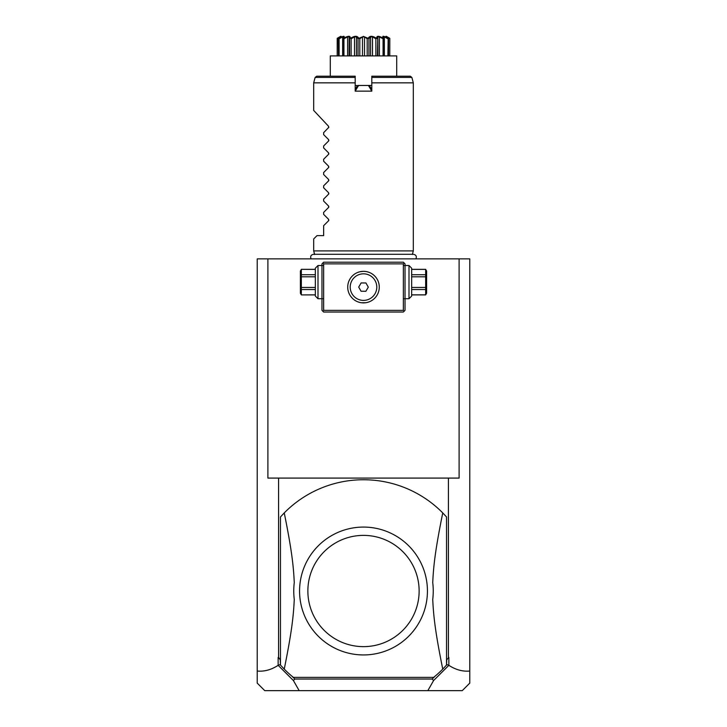 <?xml version="1.0" encoding="UTF-8"?>
<svg xmlns="http://www.w3.org/2000/svg" width="727" height="727" viewBox="0 0 727 727"><rect width="100%" height="100%" fill="white"/><g stroke="black" fill="none" stroke-linecap="round" stroke-linejoin="round"><path stroke-width="1.09" d="M299.17 690.65L264.746 690.65L257.222 683.116L257.222 258.876L469.778 258.876L469.778 671.03C462.69 671.703 455.72 669.803 448.85 665.323L433.592 680.545L427.83 690.65L299.17 690.65L293.408 680.545L278.15 665.323L278.15 657.435L280.24 659.725L280.468 664.687M435.409 258.876L434.146 258.876M432.81 258.876L431.611 258.876M430.348 258.876L429.094 258.876L430.348 258.876M469.778 671.03L469.778 683.116L462.254 690.65L427.83 690.65M446.532 664.687L446.76 659.725L448.85 657.435L446.76 659.725M446.76 664.451L448.741 665.396M448.85 665.323L448.85 657.435M267.899 258.876L267.899 478.084L448.423 478.084L448.423 657.435M278.577 478.084L278.577 657.435L280.24 659.725M278.259 665.396L280.24 664.451M257.222 671.03C264.31 671.703 271.28 669.803 278.15 665.323M292.263 676.473L294.808 679.027L293.408 680.545M292.69 676.91L293.026 677.364M433.592 680.545L432.192 679.027L294.808 679.027M432.192 679.027L433.855 677.364M433.974 677.364L434.737 676.473M293.335 677.364L433.665 677.364A111.267 111.267 0 0 0 442.752 669.104L446.532 665.069L446.532 516.952L442.752 512.917A111.267 111.267 0 0 0 284.248 512.917L280.468 516.952L280.468 665.069L284.248 669.104A111.267 111.267 0 0 0 293.335 677.364L433.665 677.364M284.248 512.917C291.472 548.649 293.49 565.215 294.262 582.6A69.747 69.747 0 0 0 294.262 599.421C293.49 616.805 291.463 633.417 284.248 669.104M442.752 669.104C435.528 633.371 433.51 616.805 432.738 599.421A69.747 69.747 0 0 0 432.738 582.6C433.51 565.215 435.537 548.603 442.752 512.917M357.957 654.709L362.019 654.927A63.94 63.94 0 0 0 427.431 591.751A63.94 63.94 0 0 0 363.5 527.075A63.94 63.94 0 0 0 299.569 590.269A63.94 63.94 0 0 0 362.019 654.927L363.5 654.945M363.5 646.639A55.634 55.634 0 0 0 419.134 591.015A55.634 55.634 0 0 0 363.5 535.381A55.634 55.634 0 0 0 307.866 591.015A55.634 55.634 0 0 0 363.5 646.639M434.31 676.91L433.937 677.455M448.423 478.084L459.1 478.084L459.1 258.876M404.185 263.029L403.358 262.202L323.642 262.202L321.979 263.865L321.979 310.356L323.642 312.019L403.358 312.019L405.021 310.356L405.021 263.865L404.185 263.029L403.358 263.865L323.642 263.865L322.815 263.029M323.642 263.865L323.642 310.356L403.358 310.356L404.185 311.192M403.358 310.356L403.358 263.865M365.636 271.48L363.5 271.335A15.776 15.776 0 0 1 379.276 287.11A15.776 15.776 0 0 1 363.5 302.886A15.776 15.776 0 0 1 347.724 287.11A15.776 15.776 0 0 1 363.5 271.335L359.938 271.744M323.642 310.356L322.815 311.192M359.81 271.771L357.802 272.398M357.675 272.443L357.093 272.689M356.394 273.025L355.694 273.397M355.003 273.815L354.44 274.188M354.313 274.279L353.64 274.797M352.986 275.351L352.395 275.906M352.35 275.951L351.241 277.178M351.168 277.278L350.623 277.987M350.132 278.723L349.033 280.822M348.615 292.327L348.815 292.863M348.887 293.054L349.178 293.717M349.214 293.799L349.46 294.308M349.587 294.553L350.023 295.316M350.514 296.062L352.231 298.152M352.868 298.77L353.531 299.333M354.213 299.86L354.903 300.333M355.603 300.769L356.312 301.151M357.739 301.796L359.565 302.387M359.901 302.468L360.619 302.623M361.337 302.741L365.663 302.741M347.842 289.01L347.779 288.437M377.304 279.477L376.868 278.723M376.377 277.987L375.832 277.278M375.741 277.151L375.268 276.605M375.259 276.596L374.65 275.951M374.559 275.86L374.014 275.351M373.887 275.233L373.36 274.797M372.615 274.233L371.997 273.815M371.306 273.397L370.606 273.025M369.898 272.689L369.425 272.489M369.198 272.398L367.262 271.789M367.062 271.744L366.344 271.589M377.695 280.222L377.967 280.822M366.381 302.623L367.099 302.468M367.362 302.405L369.261 301.796M370.688 301.151L371.397 300.769M372.097 300.333L372.787 299.86M373.469 299.333L374.132 298.77M374.768 298.152L375.377 297.488M375.959 296.789L376.486 296.062M376.977 295.316L377.413 294.553M377.522 294.335L377.786 293.799M377.849 293.672L378.385 292.327M379.158 289.01L379.221 288.437M363.5 273.825A13.286 13.286 0 0 0 350.214 287.047A13.286 13.286 0 0 0 363.382 300.396A13.286 13.286 0 0 0 376.786 287.229A13.286 13.286 0 0 0 363.618 273.825A13.286 13.286 0 0 1 376.786 287.165A13.286 13.286 0 0 1 363.5 300.396M363.382 300.396A13.286 13.286 0 0 1 350.214 286.992A13.286 13.286 0 0 1 363.618 273.825M368.298 287.156L365.935 282.976L361.137 282.939L358.702 287.065L361.065 291.236L365.863 291.282L368.298 287.156M317.999 265.519L317.999 298.733L315.345 296.08L315.345 268.181L317.999 265.519L322.815 265.519M315.345 269.399L301.351 269.344L300.396 270.998L300.396 293.254L301.351 294.917L315.345 294.862M315.345 274.724L301.351 274.724L301.351 269.399M315.345 276.796L301.351 276.796L301.351 274.724M315.345 287.456L301.351 287.456L301.351 276.796M315.345 289.528L301.351 289.528L301.351 287.456M301.351 289.528L301.351 294.862M409.001 282.131L409.001 265.519L411.655 268.181L411.655 296.08L409.001 298.733L409.001 282.131M411.655 276.796L425.649 276.796L425.649 294.917L411.655 294.917M411.655 287.456L425.649 287.456M411.655 274.724L425.649 274.724L425.649 276.796M411.655 269.399L425.649 269.399L425.649 274.724M425.649 294.917L426.604 293.254L426.604 270.998L425.649 269.399M411.655 294.862L425.649 294.862M411.655 289.528L425.649 289.528M314.646 254.505L313.682 250.906L413.318 250.906L412.354 254.505M355.194 90.602L355.194 91.148L371.806 91.148L371.806 82.851L413.318 82.851L413.318 250.906M392.807 82.851L379.976 82.851M355.194 89.494L357.23 85.959L355.194 90.048M357.502 85.804L358.556 85.468L355.194 91.148L355.194 76.208L316.736 76.208L315.127 77.435L355.194 77.435M355.721 88.585L355.194 87.213M355.194 85.468L357.793 85.641M369.48 85.795L371.806 89.494L371.806 91.148L368.444 85.468L371.806 85.468M368.444 85.468L358.556 85.468M371.806 87.213L371.279 88.585L368.907 85.468L358.093 85.468M413.318 82.851L411.873 77.435L410.264 76.208L371.806 76.208L371.806 82.851M371.806 89.494L371.279 88.585M330.285 76.208L330.285 55.906L396.715 55.906L396.715 56.897M330.285 55.906L330.285 56.897M340.545 36.859L337.192 38.34C341.799 35.632 342.308 35.632 338.727 38.34L338.837 38.34C343.907 35.632 345.38 35.632 343.244 38.34L343.453 38.34C348.378 35.632 350.632 35.632 350.205 38.34L350.496 38.34C354.676 35.632 357.43 35.632 358.765 38.34L363.5 36.441L368.235 38.34C369.57 35.632 372.324 35.632 376.504 38.34L376.795 38.34C376.368 35.632 378.622 35.632 383.547 38.34L383.756 38.34C381.62 35.632 383.093 35.632 388.163 38.34L388.273 38.34C384.692 35.632 385.201 35.632 389.808 38.34L386.928 36.95M389.79 38.785L389.79 55.906L389.808 38.34L387.964 37.304M386.246 36.65L388.509 38.785L388.509 55.906M388.163 38.34L387.9 55.906M387.9 38.785L384.356 36.859L384.356 55.906M384.356 36.859L383.329 36.859L384.21 38.785L384.21 55.906L383.756 38.34M383.547 38.34L383.065 38.785L383.065 55.906M383.065 38.785L379.385 36.859L379.385 55.906M379.385 36.859L377.813 36.859L377.913 55.906M377.813 36.859L377.422 55.906M373.932 37.077L376.504 38.34L375.868 38.785L375.868 55.906M377.422 38.785L376.795 38.34M375.868 38.785L372.497 36.859L372.497 55.906M372.497 36.859L370.57 36.859L370.57 55.906M370.57 36.859L368.943 38.785L368.943 55.906M367.907 38.34L367.19 38.785L367.19 55.906M368.943 38.785L368.235 38.34M367.19 38.785L364.527 36.859L364.527 55.906M364.527 36.859L362.473 36.859L362.473 55.906M362.473 36.859L359.81 38.785L359.81 55.906M358.765 38.34L358.057 38.785L358.057 55.906M359.81 38.785L359.093 38.34M358.057 38.785L356.43 36.859L356.43 55.906M356.43 36.859L354.503 36.859L354.503 55.906M354.503 36.859L351.132 38.785L351.132 55.906M350.178 38.131L349.578 38.785L349.578 55.906M351.132 38.785L350.496 38.34M349.578 38.785L349.187 36.859L347.615 36.859L347.615 55.906M349.087 55.906L349.187 36.859M347.615 36.859L343.935 38.785L343.935 55.906M343.244 38.34L342.79 55.906L342.78 38.731L343.671 36.859L342.644 36.859L342.644 55.906M343.935 38.785L343.453 38.34M342.644 36.859L339.1 38.785L339.1 55.906M340.754 36.65L338.491 38.785L338.491 55.906M337.21 38.785L337.21 55.906L337.419 38.213M373.551 36.932L373.051 36.75M381.984 37.613L381.13 37.241M384.092 36.559L383.056 36.923M363.5 36.35C392.98 36.35 392.98 36.35 363.5 36.35C392.98 36.35 392.98 36.35 363.5 36.35C334.02 36.35 334.02 36.35 363.5 36.35C334.02 36.35 334.02 36.35 363.5 36.35M345.489 37.404L344.962 37.631M344.398 37.895L343.671 38.24M355.076 82.851L353.004 82.851M350.941 82.851L348.905 82.851M346.443 82.851L334.193 82.851M315.127 77.435L313.682 82.851L355.194 82.851M313.682 250.906L313.682 238.947L316.999 235.63L323.642 235.63L323.642 225.67L328.586 220.726L328.586 219.318L323.642 214.365L323.642 212.384L328.586 207.44L328.586 206.032L323.642 201.079L323.642 199.098L328.586 194.154L328.586 192.746L323.642 187.802L323.642 185.812L328.586 180.869L328.586 179.46L323.642 174.516L323.642 172.526L328.586 167.583L328.586 166.174L323.642 161.23L323.642 159.24L328.586 154.297L328.586 152.888L323.642 147.945L323.642 145.954L328.586 141.011L328.586 139.602L323.642 134.659L323.642 132.668L328.849 127.289M328.586 127.725L328.586 126.316L328.586 127.725M328.586 139.602L328.849 140.575M328.586 152.888L328.849 153.86M328.586 166.174L328.849 167.146M328.586 179.46L328.849 180.432M328.586 192.746L328.849 193.709M328.586 206.032L328.849 206.995M328.586 219.318L328.849 220.281M313.682 82.851L313.682 110.413L328.586 126.316M411.873 77.435L371.806 77.435M322.815 298.733L317.999 298.733M315.345 269.344L301.351 269.344M301.351 294.917L315.345 294.917M404.185 265.519L409.001 265.519M404.185 298.733L409.001 298.733M411.655 269.344L425.649 269.344M415.917 258.876C416.898 256.386 416.071 254.859 413.454 254.296L313.546 254.296C310.929 254.859 310.102 256.386 311.083 258.876M396.715 76.208L396.715 55.906M386.355 36.35L389.808 38.34M340.645 36.35L337.192 38.34"/></g></svg>
